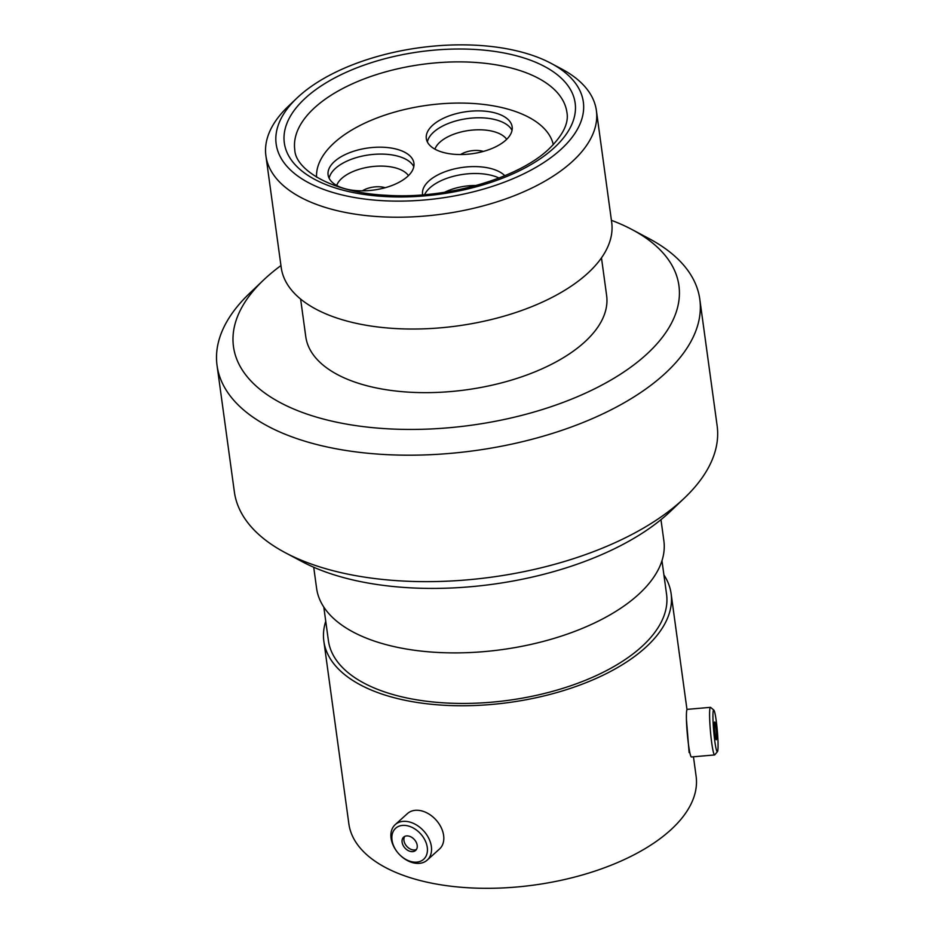 <?xml version="1.0" encoding="UTF-8"?>
<svg xmlns="http://www.w3.org/2000/svg" width="935" height="935" viewBox="0 0 935 935"><rect width="100%" height="100%" fill="white"/><g stroke="black" fill="none" stroke-linecap="round" stroke-linejoin="round"><path stroke-width="1.4" d="M684.49 497.981L670.594 511.211A224.797 110.155 172.2 0 1 667.508 514.063A224.797 110.155 172.2 0 1 302.18 561.678L285.222 552.667A243.638 119.376 -7.8 0 0 681.159 501.067A243.638 119.376 -7.8 0 0 684.49 497.981A243.638 119.376 -7.8 0 0 717.133 425.776L699.812 299.317A243.638 119.376 172.2 0 1 663.838 374.608A243.638 119.376 172.2 0 1 399.806 455.1A243.638 119.376 172.2 0 1 217.049 365.456A243.638 119.376 172.2 0 1 249.692 293.251L263.588 280.009A224.797 110.155 -7.8 0 0 340.819 423.041A224.797 110.155 -7.8 0 0 645.734 355.09A224.797 110.155 -7.8 0 0 632.002 229.542A224.797 110.155 -7.8 0 0 611.408 220.309M280.944 265.575A224.797 110.155 -7.8 0 0 266.674 277.157A224.797 110.155 -7.8 0 0 263.588 280.009M632.002 229.542L648.96 238.554A243.638 119.376 172.2 0 1 699.812 299.317M560.439 149.857A155.011 75.957 -7.8 0 0 550.972 63.288A155.011 75.957 -7.8 0 0 299.06 96.118A155.011 75.957 -7.8 0 0 296.933 98.081A155.011 75.957 -7.8 0 0 350.181 196.712A155.011 75.957 -7.8 0 0 560.439 149.857M550.972 63.288L561.561 68.921A166.781 81.719 172.2 0 1 596.378 110.517A166.781 81.719 172.2 0 1 571.752 162.059A166.781 81.719 172.2 0 1 391.005 217.154A166.781 81.719 172.2 0 1 265.902 155.783A166.781 81.719 172.2 0 1 288.249 106.356L296.933 98.081M596.378 110.517L611.689 222.331A166.781 81.719 172.2 0 1 587.063 273.873A166.781 81.719 172.2 0 1 406.328 328.968A166.781 81.719 172.2 0 1 281.225 267.597L265.902 155.783M601.474 257.861L606.628 295.518A151.832 74.403 172.2 0 1 584.211 342.432A151.832 74.403 172.2 0 1 419.663 392.595A151.832 74.403 172.2 0 1 305.78 336.729L300.614 299.071M660.975 519.673L663.862 540.769A175.254 85.868 172.2 0 1 637.986 594.929A175.254 85.868 172.2 0 1 448.064 652.829A175.254 85.868 172.2 0 1 316.603 588.337L313.716 567.241M661.968 560.743L666.562 594.251A170.661 83.624 172.2 0 1 641.363 646.997A170.661 83.624 172.2 0 1 456.409 703.377A170.661 83.624 172.2 0 1 328.395 640.568L323.802 607.06M686.454 719.833L689.118 752.605M663.908 574.908A175.254 85.868 172.2 0 1 671.108 593.631A175.254 85.868 172.2 0 1 645.232 647.791A175.254 85.868 172.2 0 1 455.298 705.691A175.254 85.868 172.2 0 1 323.849 641.2A175.254 85.868 172.2 0 1 325.742 621.226M693.454 756.789L696.107 776.19A175.254 85.868 172.2 0 1 670.243 830.35A175.254 85.868 172.2 0 1 480.309 888.25A175.254 85.868 172.2 0 1 348.849 823.758L323.849 641.2M217.049 365.456L234.369 491.903A243.638 119.376 -7.8 0 0 285.222 552.667M716.187 720.499A20.897 1.823 85 0 0 713.849 710.121A20.897 1.823 85 0 0 712.996 719.74A20.897 1.823 85 0 0 714.819 741.268A20.897 1.823 85 0 0 717.472 751.611A20.897 1.823 85 0 0 716.187 720.499M717.472 751.611L714.784 754.837A23.889 2.08 -95 0 1 714.609 754.942A23.889 2.08 -95 0 1 711.745 743.009A23.889 2.08 -95 0 1 710.46 707.339A23.889 2.08 -95 0 1 710.647 707.409L713.849 710.121M715.205 735.319A8.941 0.783 85 0 0 716.28 739.795A8.941 0.783 85 0 0 715.789 726.437A8.941 0.783 85 0 0 714.726 721.972A8.941 0.783 85 0 0 715.205 735.319M714.609 754.942L691.409 756.964A23.889 2.08 -95 0 1 688.557 745.031A23.889 2.08 -95 0 1 687.26 709.361L710.46 707.339M427.272 847.39A20.897 14.796 -132.1 0 0 407.181 825.722A20.897 14.796 -132.1 0 0 392.022 840.156A20.897 14.796 -132.1 0 0 412.125 861.825A20.897 14.796 -132.1 0 0 427.272 847.39M391.075 838.216A23.889 16.912 47.9 0 1 395.213 824.623A23.889 16.912 47.9 0 1 416.496 824.986A23.889 16.912 47.9 0 1 431.362 846.502A23.889 16.912 47.9 0 1 427.225 860.095A23.889 16.912 47.9 0 1 405.93 859.721A23.889 16.912 47.9 0 1 391.075 838.216M402.108 842.225A8.941 6.335 -132.1 0 0 407.672 850.277A8.941 6.335 -132.1 0 0 415.643 850.418A8.941 6.335 -132.1 0 0 417.185 845.322A8.941 6.335 -132.1 0 0 411.622 837.269A8.941 6.335 -132.1 0 0 403.651 837.129A8.941 6.335 -132.1 0 0 402.108 842.225M404.703 836.428A8.941 6.335 -132.1 0 0 403.955 840.553A8.941 6.335 -132.1 0 0 408.805 848.127A8.941 6.335 -132.1 0 0 416.449 849.447M395.213 824.623L407.473 813.555A23.889 16.912 47.9 0 1 428.768 813.929A23.889 16.912 47.9 0 1 443.622 835.434A23.889 16.912 47.9 0 1 439.485 849.027L427.225 860.095M422.643 194.842A43.314 21.224 172.2 0 1 422.562 194.305A43.314 21.224 172.2 0 1 428.955 180.923A43.314 21.224 172.2 0 1 468.482 166.792A43.314 21.224 172.2 0 1 504.806 175.71M407.52 176.516A43.314 21.224 172.2 0 1 360.571 190.822A43.314 21.224 172.2 0 1 328.091 174.892A43.314 21.224 172.2 0 1 334.485 161.498A43.314 21.224 172.2 0 1 381.422 147.192A43.314 21.224 172.2 0 1 413.913 163.134A43.314 21.224 172.2 0 1 407.52 176.516M505.753 140.203A43.314 21.224 172.2 0 1 458.804 154.52A43.314 21.224 172.2 0 1 426.313 138.579A43.314 21.224 172.2 0 1 432.718 125.197A43.314 21.224 172.2 0 1 479.655 110.879A43.314 21.224 172.2 0 1 512.146 126.821A43.314 21.224 172.2 0 1 505.753 140.203M316.568 177.112A119.586 58.589 172.2 0 1 334.45 142.611A119.586 58.589 172.2 0 1 461.609 103.072A119.586 58.589 172.2 0 1 553.31 144.68M566.937 112.48A137.351 67.308 -7.8 0 0 463.912 61.932A137.351 67.308 -7.8 0 0 315.06 107.315A137.351 67.308 -7.8 0 0 294.782 149.764C295.32 169.656 332.077 192.937 386.576 195.275C445.878 199.412 517.663 178.515 548.296 149.565C562.753 135.657 568.971 123.291 566.937 112.48M306.002 97.544A146.772 71.913 172.2 0 1 506.735 53.517A146.772 71.913 172.2 0 1 553.485 148.42A146.772 71.913 172.2 0 1 352.752 192.458A146.772 71.913 172.2 0 1 306.002 97.544M362.383 190.845A16.713 8.193 172.2 0 1 385.173 187.725M424.595 194.679A43.314 21.224 172.2 0 1 429.901 187.83A43.314 21.224 172.2 0 1 499.021 178.012M408.455 175.628A37.306 18.279 -7.8 0 0 377.74 166.149A37.306 18.279 -7.8 0 0 341.719 178.433A37.306 18.279 -7.8 0 0 336.693 185.457M329.143 178.258A43.314 21.224 172.2 0 1 335.431 168.405A43.314 21.224 172.2 0 1 378.897 154.1A43.314 21.224 172.2 0 1 413.796 166.664M460.616 154.532A16.713 8.193 172.2 0 1 483.407 151.412M506.688 139.315A37.306 18.279 -7.8 0 0 475.962 129.848A37.306 18.279 -7.8 0 0 439.953 142.12A37.306 18.279 -7.8 0 0 434.927 149.144M427.377 141.956A43.314 21.224 172.2 0 1 433.665 132.104A43.314 21.224 172.2 0 1 477.13 117.798A43.314 21.224 172.2 0 1 512.029 130.351M476.125 185.516A37.306 18.279 -7.8 0 0 444.651 192.259M671.108 593.631L686.991 709.618"/></g></svg>
